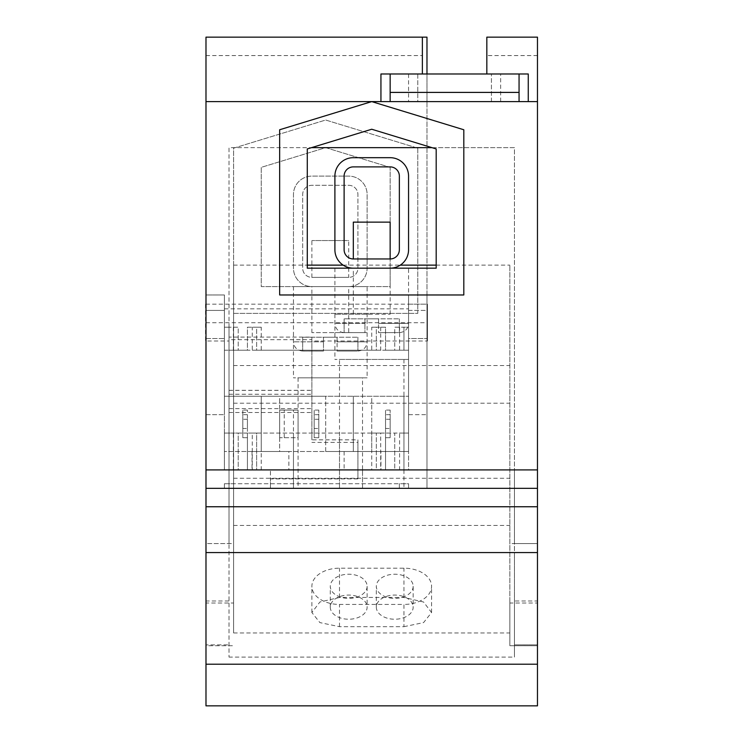 <?xml version="1.0" encoding="UTF-8"?>
<svg xmlns="http://www.w3.org/2000/svg" width="743" height="743" viewBox="0 0 743 743"><rect width="100%" height="100%" fill="white"/><g stroke="black" fill="none" stroke-linecap="round" stroke-linejoin="round"><path stroke-width="0.56" stroke-dasharray="3.71 2.79" d="M367.126 377.843L293.466 377.843L367.126 377.843L367.126 286.594L293.466 286.594L367.126 286.594M417.77 148.173L325.694 120.022L233.608 148.173L233.608 313.388L417.77 313.388L417.77 148.173L325.694 120.022L233.608 148.173L233.608 313.388L417.77 313.388L417.77 148.173M390.149 167.361L325.694 147.653L261.239 167.361L261.239 286.594L390.149 286.594L390.149 167.361L325.694 147.653L261.239 167.361L261.239 286.594L390.149 286.594L390.149 167.361M426.974 469.92L426.974 37.15L205.987 37.15L205.987 488.337L426.974 488.337L426.974 469.92L205.987 469.92L205.987 543.579L205.987 469.92L205.987 543.579L229.011 543.579L229.011 469.92L229.011 543.579M205.987 506.754L537.468 506.754L537.468 488.337L205.987 488.337L205.987 294.971L205.987 552.792L514.453 552.792L514.453 644.868L537.468 644.868L537.468 601.003L537.468 664.205L537.468 603.019L509.847 603.019L509.847 632.952L509.847 265.13L509.847 645.695L537.468 645.695L537.468 705.85M311.531 147.643L307.277 148.944L307.277 268.177L436.187 268.177L436.187 148.944L371.732 129.236L311.531 147.643L229.011 147.643L229.011 657.081L229.011 147.643L514.453 147.643L514.453 552.792L537.468 552.792L537.468 644.868L514.453 644.868L514.453 601.003L537.468 601.003M537.468 55.567L486.832 55.567L486.832 37.15L537.468 37.15L486.832 37.15L537.468 37.15L537.468 488.337L426.974 488.337L426.974 101.605L537.468 101.605L528.264 101.605L528.264 73.984L486.832 73.984L528.264 73.984L528.264 101.605L528.264 73.984L486.832 73.984L486.832 37.15L486.832 73.984L519.06 73.984L380.936 73.984L380.936 101.605L426.974 101.605L426.974 73.984M422.377 37.15L205.987 37.15L205.987 101.605L205.987 37.15L422.377 37.15L422.377 73.984L380.936 73.984L380.936 101.605L380.936 73.984L422.377 73.984L422.377 37.15L422.377 73.984M362.519 488.337L362.519 469.92L229.011 469.92L362.519 469.92L362.519 488.337L270.443 488.337L362.519 488.337L362.519 377.843L298.064 377.843L362.519 377.843M205.987 101.605L380.936 101.605L205.987 101.605M509.847 543.579L509.847 469.92L509.847 543.579L537.468 543.579L537.468 469.92L537.468 543.579L537.468 469.92L537.468 543.579L514.453 543.579L514.453 469.92L514.453 543.579M537.468 506.754L537.468 552.792L205.987 552.792L205.987 644.868L229.011 644.868L205.987 644.868L205.987 601.003L229.011 601.003M205.987 55.567L422.377 55.567M486.832 55.567L486.832 73.984M514.453 601.003L514.453 657.081L229.011 657.081M205.987 601.003L205.987 664.205L205.987 603.019L233.608 603.019L233.608 632.952L233.608 265.13L233.608 603.019M339.505 359.426L403.96 359.426L339.505 359.426L339.505 488.337L339.505 433.085L339.505 488.337L403.96 488.337L293.466 488.337L293.466 433.085L293.466 488.337L205.987 488.337L537.468 488.337M371.732 101.605L279.656 129.756L279.656 294.971L463.808 294.971L463.808 129.756L371.732 101.605M431.934 147.643L514.453 147.643L514.453 657.081M408.557 359.426L334.898 359.426L408.557 359.426L408.557 268.177L334.898 268.177L408.557 268.177M403.96 359.426L403.96 488.337M205.987 603.019L205.987 645.723L233.608 645.723L205.987 645.695L205.987 705.85M233.608 552.736L509.847 552.736M403.96 626.683L423.575 622.597L431.581 612.538L423.556 602.006L403.96 597.456L339.505 597.456L319.899 602.006L311.884 612.538L319.889 622.597L339.505 626.683L403.96 626.683L403.96 604.43L339.505 604.43A27.621 18.12 180 0 1 311.884 586.301A27.621 18.12 180 0 1 339.505 568.181L403.96 568.181A27.621 18.12 180 0 1 431.581 586.301A27.621 18.12 180 0 1 403.96 604.43M233.608 543.579L233.608 469.92L233.608 543.579L205.987 543.579L205.987 469.92L229.011 469.92L229.011 337.108L311.884 337.108L311.884 341.009L427.439 341.009L427.439 304.175L427.439 341.009M537.468 603.019L537.468 645.723L509.847 645.723L509.847 603.019M233.608 265.13L307.277 265.13M343.173 265.13L400.291 265.13M436.187 265.13L509.847 265.13M233.608 365.528L509.847 365.528M233.608 403.198L509.847 403.198M233.608 632.952L509.847 632.952M233.608 525.431L509.847 525.431M233.608 478.278L509.847 478.278M413.164 586.301A18.417 12.083 180 0 1 394.747 598.384A18.417 12.083 180 0 1 376.329 586.301A18.417 12.083 180 0 1 394.747 574.228A18.417 12.083 180 0 1 413.164 586.301L413.164 607.152A18.417 12.083 180 0 1 394.747 619.235A18.417 12.083 180 0 1 376.329 607.152A18.417 12.083 180 0 1 394.747 595.069A18.417 12.083 180 0 1 413.164 607.152M367.126 586.301A18.417 12.083 180 0 1 348.708 598.384A18.417 12.083 180 0 1 330.291 586.301A18.417 12.083 180 0 1 348.708 574.228A18.417 12.083 180 0 1 367.126 586.301L367.126 607.152A18.417 12.083 180 0 1 348.708 619.235A18.417 12.083 180 0 1 330.291 607.152A18.417 12.083 180 0 1 348.708 595.069A18.417 12.083 180 0 1 367.126 607.152M303.376 351.049L323.484 351.049L302.67 351.021L323.484 351.049L323.484 341.836L323.484 351.049L303.469 351.049M337.099 351.049L357.207 351.049L337.099 351.049L357.123 351.049L337.099 351.049L337.099 337.229L323.484 337.229L357.922 337.229L337.099 337.229L337.099 351.049M348.708 286.594L311.884 286.594A18.417 18.417 0 0 1 293.466 268.177L293.466 194.508A18.417 18.417 0 0 1 311.884 176.1L348.708 176.1A18.417 18.417 0 0 1 367.126 194.508L367.126 268.177A18.417 18.417 0 0 1 348.708 286.594L311.884 286.594A18.417 18.417 0 0 1 293.466 268.177L293.466 194.508A18.417 18.417 0 0 1 311.884 176.1L348.708 176.1A18.417 18.417 0 0 1 367.126 194.508L367.126 268.177A18.417 18.417 0 0 1 348.708 286.594L348.708 332.632L311.884 332.632L348.708 332.632M348.708 277.38L311.884 277.38A9.204 9.204 0 0 1 302.67 268.177L302.67 194.508A9.204 9.204 0 0 1 311.884 185.304L348.708 185.304A9.204 9.204 0 0 1 357.922 194.508L357.922 268.177A9.204 9.204 0 0 1 348.708 277.38L311.884 277.38A9.204 9.204 0 0 1 302.67 268.177L302.67 194.508A9.204 9.204 0 0 1 311.884 185.304L348.708 185.304A9.204 9.204 0 0 1 357.922 194.508L357.922 268.177A9.204 9.204 0 0 1 348.708 277.38L311.884 277.38L348.708 277.38L348.708 240.556L311.884 240.556L348.708 240.556M330.291 332.632L367.126 332.632L330.291 332.632M337.099 341.836L337.099 337.229L337.099 341.836L367.126 341.836L337.099 341.836M323.484 341.836L323.484 337.229L302.67 337.229L323.484 337.229L323.484 351.049L323.484 337.229L323.484 341.836L293.466 341.836L323.484 341.836M302.67 337.229L302.67 351.021L302.67 337.229M357.922 337.229L357.922 351.021L357.922 337.229M344.817 332.632L364.924 332.632L344.111 332.604L364.924 332.632L364.924 323.419L364.924 332.632L344.901 332.632M378.54 332.632L398.647 332.632L378.54 332.632L398.554 332.632L378.54 332.632L378.54 318.821L364.924 318.821L399.353 318.821L378.54 318.821L378.54 332.632M390.149 314.215L390.149 268.177L353.315 268.177A18.417 18.417 0 0 1 334.898 249.759L334.898 176.1A18.417 18.417 0 0 1 353.315 157.683L390.149 157.683A18.417 18.417 0 0 1 408.557 176.1L408.557 249.759A18.417 18.417 0 0 1 390.149 268.177L353.315 268.177L353.315 314.215L390.149 314.215L353.315 314.215M390.149 258.963L353.315 258.963A9.204 9.204 0 0 1 344.111 249.759L344.111 176.1A9.204 9.204 0 0 1 353.315 166.887L390.149 166.887A9.204 9.204 0 0 1 399.353 176.1L399.353 249.759A9.204 9.204 0 0 1 390.149 258.963L353.315 258.963L390.149 258.963M390.149 222.138L353.315 222.138M371.732 314.215L334.898 314.215L371.732 314.215M378.54 323.419L378.54 318.821L378.54 323.419L408.557 323.419L378.54 323.419M364.924 323.419L364.924 318.821L344.111 318.821L364.924 318.821L364.924 332.632L364.924 318.821L364.924 323.419L334.898 323.419L364.924 323.419M344.111 318.821L344.111 332.604L344.111 318.821M399.353 318.821L399.353 332.604L399.353 318.821M519.06 101.605L390.149 101.605L519.06 101.605L519.06 73.984M390.149 101.605L390.149 73.984M417.77 101.605L491.429 101.605L417.77 101.605L491.429 101.605L417.77 101.605L417.77 73.984L491.429 73.984L417.77 73.984L491.429 73.984L417.77 73.984L417.77 101.605M408.557 101.605L500.643 101.605L408.557 101.605L408.557 73.984L500.643 73.984L408.557 73.984M491.429 101.605L491.429 73.984L491.429 101.605M500.643 101.605L500.643 73.984M390.149 92.401L519.06 92.401M288.86 469.92L252.026 469.92L288.86 469.92L288.86 451.503L252.026 451.503L288.86 451.503M380.936 469.92L344.111 469.92L380.936 469.92L380.936 451.503L344.111 451.503L380.936 451.503M233.376 469.92L233.376 433.085L238.215 433.085L238.215 469.92L224.405 469.92L408.557 469.92L408.557 350.213L403.96 350.213L403.96 327.199L394.747 327.199L394.747 350.213L385.543 350.213L385.543 327.199L376.329 327.199L376.329 350.213L256.632 350.213L256.632 327.199L247.428 327.199L247.428 350.213L238.215 350.213L238.215 327.199L229.011 327.199L229.011 350.213L224.405 350.213L224.405 327.199L229.011 327.199L229.011 350.213L408.557 350.213L408.557 327.199L394.747 327.199L394.747 350.213L399.585 350.213L399.585 327.199M380.704 469.92L371.732 469.92L371.732 433.085L380.704 433.085L380.704 469.92L385.543 469.92L385.543 433.085L385.543 469.92L376.329 469.92L376.329 433.085L256.632 433.085L256.632 469.92L261.239 469.92L261.239 433.085L256.632 433.085L256.632 469.92L247.428 469.92L247.428 433.085L238.215 433.085L238.215 469.92L224.405 469.92L224.405 294.971L224.405 310.416L205.987 310.416L205.987 414.668L205.987 310.416L224.405 310.416L224.405 294.971L205.987 294.971L224.405 294.971L224.405 469.92L408.557 469.92L399.585 469.92L399.585 433.085L408.557 433.085L403.96 433.085L408.557 433.085L408.557 469.92L403.96 469.92L403.96 433.085L403.96 469.92L394.747 469.92L394.747 433.085L399.585 433.085M357.922 478.724L270.443 478.724L270.443 488.337L270.443 469.92L270.443 478.882L357.922 478.882L357.922 439.847L311.884 439.847L311.884 337.108M408.557 310.416L426.974 310.416L426.974 294.971L426.974 414.668L426.974 310.416L408.557 310.416L408.557 294.971L408.557 338.539L426.974 338.539L408.557 338.539L408.557 414.668L426.974 414.668L408.557 414.668L408.557 310.416M224.405 308.847L408.557 308.847L408.557 294.971L426.974 294.971L426.974 488.337L426.974 294.971L408.557 294.971L408.557 304.175L426.974 304.175L408.557 304.175L408.557 469.92M205.987 338.539L224.405 338.539L224.405 414.668L224.405 310.416L224.405 338.539L205.987 338.539M205.987 414.668L224.405 414.668L205.987 414.668M252.258 433.085L247.428 433.085L247.428 410.071L247.428 469.92L252.258 469.92L252.258 433.085L261.239 433.085M224.405 469.92L224.405 433.085L233.376 433.085M380.704 433.085L394.747 433.085L394.747 469.92L399.585 469.92M339.505 488.337L205.987 488.337M205.987 322.722L426.974 322.722M261.239 327.199L256.632 327.199L256.632 350.213L261.239 350.213L261.239 327.199L247.428 327.199L247.428 350.213L252.258 350.213L252.258 327.199M261.239 469.92L252.258 469.92M261.239 350.213L252.258 350.213M380.704 327.199L380.704 350.213L385.543 350.213L385.543 327.199L371.732 327.199L376.329 327.199L376.329 350.213L371.732 350.213L371.732 327.199M380.704 350.213L371.732 350.213M371.732 469.92L376.329 469.92L376.329 433.085L371.732 433.085M233.376 327.199L233.376 350.213L238.215 350.213L238.215 327.199L224.405 327.199M233.376 350.213L224.405 350.213M399.585 350.213L408.557 350.213L403.96 350.213L403.96 327.199L408.557 327.199M205.987 304.175L427.439 304.175M224.405 488.337L233.608 488.337L224.405 488.337L224.405 483.73L224.405 488.337M399.353 488.337L233.608 488.337L408.557 488.337L399.353 488.337L399.353 483.73L408.557 483.73L408.557 488.337L408.557 483.73L233.608 483.73L399.353 483.73L399.353 488.337M408.557 350.213L408.557 308.847M224.405 433.085L408.557 433.085M224.405 483.73L233.608 483.73L224.405 483.73M311.884 341.009L311.884 339.672L229.011 339.672L229.011 341.009L229.011 337.108M205.532 304.175L205.532 341.009L229.011 341.009M229.011 339.672L229.011 469.92M311.884 439.847L311.884 339.672M229.011 394.254L311.884 394.254M357.922 439.847L357.922 442.41L311.884 442.41M357.922 442.41L357.922 478.882M229.011 412.495L311.884 412.495M371.732 396.26L353.315 396.26L371.732 396.26L371.732 451.503L353.315 451.503L371.732 451.503L353.315 451.503L371.732 451.503L371.732 396.26L353.315 396.26L371.732 396.26M279.656 396.26L261.239 396.26L279.656 396.26L279.656 451.503L261.239 451.503L279.656 451.503L261.239 451.503L279.656 451.503L279.656 396.26L261.239 396.26L279.656 396.26M325.694 451.503L325.694 396.26L224.405 396.26L408.557 396.26L325.694 396.26L325.694 451.503L224.405 451.503L224.405 396.26L224.405 451.503L408.557 451.503L408.557 396.26L408.557 451.503L325.694 451.503M279.656 437.692L279.656 410.071L298.064 410.071L279.656 410.071L279.656 437.692L298.064 437.692L298.064 410.071L298.064 437.692L279.656 437.692M390.149 437.692L385.543 437.692L385.543 410.071L385.543 437.692L390.149 437.692L390.149 410.071L390.149 437.692M390.149 410.071L385.543 410.071L390.149 410.071M318.784 437.692L314.178 437.692L314.178 410.071L314.178 437.692L318.784 437.692L318.784 410.071L318.784 437.692M318.784 410.071L314.178 410.071L318.784 410.071M247.428 437.692L242.822 437.692L242.822 410.071L242.822 437.692L247.428 437.692M247.428 410.071L242.822 410.071L247.428 410.071M247.428 428.479L247.428 419.275L247.428 428.479L242.822 428.479L242.822 419.275L242.822 428.479M318.784 428.479L318.784 419.275L318.784 428.479L314.178 428.479L314.178 419.275L314.178 428.479M390.149 428.479L390.149 419.275L390.149 428.479L385.543 428.479L385.543 419.275L385.543 428.479M339.505 626.683L339.505 604.43M339.505 597.456L339.505 568.181M403.96 597.456L403.96 568.181M233.608 483.73L233.608 488.337L233.608 483.73M229.011 408.65L311.884 408.65M229.011 390.409L311.884 390.409M403.96 451.503L403.96 396.26M293.466 437.692L293.466 410.071M284.253 437.692L284.253 410.071M247.428 414.668L242.822 414.668M247.428 433.085L242.822 433.085M318.784 414.668L314.178 414.668M318.784 433.085L314.178 433.085M390.149 414.668L385.543 414.668M390.149 433.085L385.543 433.085M293.466 286.594L293.466 377.843M334.898 268.177L334.898 359.426M298.064 377.843L298.064 488.337M514.453 469.92L509.847 469.92M205.987 469.92L233.608 469.92M311.884 612.538L311.884 586.301M431.581 612.538L431.581 586.301M330.291 607.152L330.291 586.301M376.329 607.152L376.329 586.301M293.466 332.632L293.466 341.836C294.005 347.427 297.079 350.501 302.67 351.049M311.884 277.38L311.884 240.556M311.884 332.632L311.884 286.594M367.126 332.632L367.126 341.836C366.578 347.427 363.513 350.501 357.922 351.049M334.898 314.215L334.898 323.419C335.446 329.01 338.511 332.084 344.111 332.632M408.557 314.215L408.557 323.419C408.018 329.01 404.944 332.084 399.353 332.632M229.011 390.326L311.884 390.326M353.315 396.26L353.315 451.503L353.315 396.26M344.111 451.503L344.111 469.92M261.239 396.26L261.239 451.503L261.239 396.26M252.026 451.503L252.026 469.92M247.428 419.275L242.822 419.275M318.784 419.275L314.178 419.275M390.149 419.275L385.543 419.275"/><path stroke-width="1.11" d="M426.974 73.984L426.974 37.15L422.377 37.15L422.377 73.984L380.936 73.984L380.936 101.605L528.264 101.605L528.264 73.984L486.832 73.984L486.832 37.15L537.468 37.15L537.468 664.205L205.987 664.205L205.987 552.578L537.468 552.578M205.987 552.578L205.987 37.15L422.377 37.15M205.987 101.605L380.936 101.605M528.264 101.605L537.468 101.605M205.987 488.337L537.468 488.337M311.531 147.643L431.934 147.643M463.808 129.756L371.732 101.605L279.656 129.756L279.656 294.971L463.808 294.971L463.808 129.756M436.187 148.944L371.732 129.236L307.277 148.944L307.277 268.177L436.187 268.177L436.187 148.944M205.987 664.205L205.987 705.85L537.468 705.85L537.468 664.205M307.277 265.13L343.173 265.13M400.291 265.13L436.187 265.13M353.315 268.177A18.417 18.417 0 0 1 334.898 249.759L334.898 176.1A18.417 18.417 0 0 1 353.315 157.683L390.149 157.683A18.417 18.417 0 0 1 408.557 176.1L408.557 249.759A18.417 18.417 0 0 1 390.149 268.177M344.111 249.759L344.111 176.1A9.204 9.204 0 0 1 353.315 166.887L390.149 166.887A9.204 9.204 0 0 1 399.353 176.1L399.353 249.759A9.204 9.204 0 0 1 390.149 258.963L353.315 258.963A9.204 9.204 0 0 1 344.111 249.759M353.315 258.963L353.315 222.138L390.149 222.138L390.149 258.963M519.06 73.984L519.06 101.605M390.149 73.984L390.149 101.605M422.377 73.984L486.832 73.984M390.149 92.401L519.06 92.401M205.987 304.175L205.987 341.009M205.987 506.754L537.468 506.754M205.987 469.92L537.468 469.92"/></g></svg>
